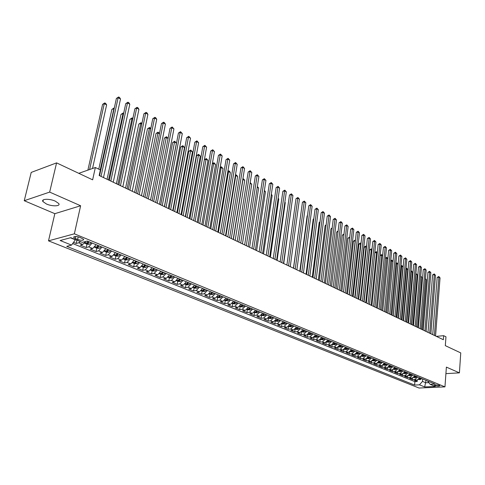 <?xml version="1.0" encoding="UTF-8"?>
<svg xmlns="http://www.w3.org/2000/svg" width="485" height="485" viewBox="0 0 485 485"><rect width="100%" height="100%" fill="white"/><g stroke="black" fill="none" stroke-linecap="round" stroke-linejoin="round"><path stroke-width="0.73" d="M55.308 201.148C49.506 198.48 40.861 198.795 42.91 201.566L46.457 204.009C52.234 206.622 60.758 206.331 58.776 203.561L55.308 201.148M439.416 385.405C436.797 384.75 435.13 384.726 434.421 385.332L434.857 385.617C437.47 386.272 439.131 386.296 439.846 385.69L439.416 385.405M48.506 240.845L419.064 388.03L444.957 386.872L74.363 233.819L48.506 240.845L54.835 213.673L80.625 205.761L49.664 192.096L24.25 200.711L54.835 213.673M24.25 200.711L31.216 172.411L56.581 162.881L92.635 179.832L95.351 167.513L78.794 173.321M445.909 373.626L459.416 372.862L460.75 352.904L445.315 345.647L445.964 336.796L443.66 335.687L436.318 336.354M49.664 192.096L56.581 162.881M73.526 242.367L76.212 243.452L76.939 240.178M85.742 241.451L82.777 244.44L80.243 245.083L86.233 247.508L86.954 244.197M96.085 244.67L92.732 248.484L90.192 249.114L96.072 251.491L96.776 248.205M105.851 248.69L102.511 252.461L99.958 253.067L105.736 255.407L106.421 252.139M115.448 252.636L112.114 256.359L109.555 256.953L115.23 259.251L115.891 256.007M124.869 256.51L121.541 260.196L118.977 260.766L124.548 263.022L125.197 259.808M134.121 260.318L130.804 263.961L128.234 264.513L133.708 266.732L134.339 263.537M143.214 264.052L139.91 267.659L137.328 268.193L142.711 270.375L143.324 267.205M152.151 267.726L148.853 271.291L146.264 271.812L151.55 273.958L152.151 270.812M160.929 271.339L157.643 274.868L155.048 275.371L160.244 277.475L160.826 274.352M169.556 274.886L166.282 278.378L163.681 278.869L168.792 280.936L169.356 277.832M178.037 278.378L174.77 281.827L172.169 282.3L177.195 284.337L177.746 281.258M186.379 281.803L183.124 285.222L180.517 285.683L185.458 287.684L185.998 284.622M194.576 285.174L191.333 288.557L188.726 289.005L193.582 290.976L194.109 287.938M202.645 288.496L199.408 291.843L196.795 292.273L201.578 294.207L202.087 291.194M210.575 291.758L207.35 295.068L204.737 295.486L209.441 297.396L209.938 294.401M218.377 294.965L215.164 298.245L212.551 298.651L217.177 300.524L217.662 297.554M226.058 298.123L222.851 301.367L220.238 301.767L224.791 303.61L225.258 300.651M233.612 301.227L230.417 304.441L227.798 304.829L232.279 306.641L232.739 303.707M241.045 304.283L237.862 307.466L235.243 307.842L239.657 309.624L240.099 306.714M248.362 307.296L245.192 310.449L242.573 310.806L246.913 312.564L247.35 309.672M255.565 310.254L252.406 313.377L249.787 313.728L254.061 315.456L254.486 312.582M262.652 313.171L259.505 316.262L256.886 316.602L261.094 318.305L261.506 315.45M269.636 316.044L266.495 319.106L263.882 319.433L268.023 321.112L268.429 318.275M276.511 318.869L273.382 321.907L270.769 322.222L274.849 323.877L275.237 321.058M283.282 321.652L280.166 324.659L277.547 324.968L281.573 326.599L281.949 323.798M289.951 324.398L286.847 327.375L284.228 327.672L288.193 329.279L288.557 326.526M296.517 327.096L293.425 330.049L290.812 330.34L294.716 331.916L295.062 329.279M302.992 329.758L299.906 332.686L297.299 332.965L301.143 334.523L301.47 331.983M309.363 332.383L306.296 335.28L303.689 335.553L307.478 337.087L307.781 334.638M315.65 334.965L312.589 337.839L309.982 338.1L313.716 339.609L314.007 337.257M321.84 337.512L318.791 340.361L316.19 340.615L319.87 342.101L320.142 339.827M327.945 340.021L324.908 342.846L322.307 343.089L325.932 344.556L326.193 342.361M333.959 342.495L330.934 345.296L328.333 345.532L331.91 346.981L332.158 344.859M339.888 344.932L336.875 347.709L334.28 347.939L337.803 349.364L338.039 347.315M345.732 347.339L342.731 350.091L340.137 350.309L343.616 351.716L343.835 349.727M351.498 349.709L348.503 352.437L345.92 352.65L349.345 354.038L349.558 352.11M357.184 352.043L354.202 354.747L351.619 354.959L354.996 356.323L355.196 354.456M362.786 354.353L359.815 357.033L357.239 357.233L360.573 358.585L360.761 356.772M368.315 356.627L365.357 359.282L362.78 359.476L366.072 360.81L366.254 359.046M373.771 358.87L370.819 361.507L368.248 361.689L371.492 363.004L371.668 361.295M379.149 361.082L376.214 363.695L373.644 363.877L376.845 365.175L377.009 363.507M384.459 363.265L381.531 365.86L378.967 366.029L382.125 367.309L382.283 365.69M389.691 365.417L386.775 367.988L384.217 368.157L387.333 369.418L387.485 367.836M394.863 367.539L391.959 370.097L389.4 370.255L392.48 371.498L392.62 369.958M399.961 369.637L397.063 372.171L394.517 372.328L397.554 373.553L397.688 372.05M404.993 371.71L402.107 374.22L399.561 374.371L402.562 375.584L402.689 374.117M409.958 373.747L407.085 376.245L404.545 376.384L407.503 377.585L407.63 376.154M414.863 375.766L412.001 378.239L409.461 378.379L412.383 379.561L412.505 378.161M95.351 167.513L100.383 169.944L99.17 175.509L443.363 339.712L443.66 335.687M75.333 238.517L77.63 239.457C81.516 240.627 83.529 240.578 83.669 239.311L79.782 237.335C75.872 236.153 73.853 236.201 73.72 237.474L75.333 238.517L75.787 236.468M427.564 380.992L430.116 384.326L435.1 384.09L87.282 241.051L82.256 242.348L70.786 237.668L60.146 240.518L71.562 245.101L66.736 246.344L414.608 385.066L419.452 384.835L422.502 381.404L425.83 382.762L428.74 382.623M430.116 384.326L435.324 386.454L424.684 386.939L419.452 384.835M80.468 241.621L78.74 242.797L76.212 243.452M72.677 243.549L414.893 381.628L417.203 381.513L417.318 380.143M419.701 377.754L416.851 380.21L414.317 380.343L417.203 381.513M417.773 376.966L414.917 379.428L412.383 379.561M412.911 374.966L410.043 377.445L407.503 377.585M407.982 372.935L405.102 375.438L402.562 375.584M402.986 370.886L400.101 373.401L397.554 373.553M397.93 368.8L395.032 371.346L392.48 371.498M392.801 366.696L389.891 369.255L387.333 369.418M387.606 364.556L384.69 367.139L382.125 367.309M382.344 362.392L379.409 364.999L376.845 365.175M377.009 360.197L374.062 362.822L371.492 363.004M371.595 357.972L368.642 360.622L366.072 360.81M366.114 355.717L363.15 358.385L360.573 358.585M360.555 353.432L357.578 356.123L354.996 356.323M354.917 351.116L351.934 353.826L349.345 354.038M349.2 348.763L346.205 351.498L343.616 351.716M343.404 346.381L340.397 349.139L337.803 349.364M337.524 343.962L334.504 346.745L331.91 346.981M331.564 341.513L328.533 344.32L325.932 344.556M325.514 339.021L322.47 341.852L319.87 342.101M319.372 336.499L316.323 339.354L313.716 339.609M313.146 333.935L310.079 336.82L307.478 337.087M306.823 331.34L303.749 334.244L301.143 334.523M300.409 328.703L297.323 331.637L294.716 331.916M293.904 326.023L290.806 328.988L288.193 329.279M287.296 323.307L284.186 326.296L281.573 326.599M280.585 320.549L277.462 323.562L274.849 323.877M273.77 317.748L270.642 320.791L268.023 321.112M266.853 314.898L263.713 317.972L261.094 318.305M259.833 312.013L256.68 315.117L254.061 315.456M252.697 309.078L249.532 312.213L246.913 312.564M245.446 306.096L242.276 309.26L239.657 309.624M238.087 303.07L234.898 306.265L232.279 306.641M230.605 299.991L227.404 303.216L224.791 303.61M222.997 296.862L219.79 300.124L217.177 300.524M215.273 293.686L212.054 296.978L209.441 297.396M207.416 290.454L204.191 293.783L201.578 294.207M199.432 287.175L196.195 290.533L193.582 290.976M191.314 283.834L188.065 287.229L185.458 287.684M183.057 280.439L179.802 283.87L177.195 284.337M174.661 276.99L171.393 280.451L168.792 280.936M166.125 273.473L162.839 276.977L160.244 277.475M157.431 269.902L154.145 273.443L151.55 273.958M148.592 266.265L145.294 269.848L142.711 270.375M139.595 262.567L136.285 266.186L133.708 266.732M130.441 258.802L127.118 262.464L124.548 263.022M121.123 254.971L117.794 258.669L115.23 259.251M111.629 251.066L108.294 254.807L105.736 255.407M101.965 247.089L98.619 250.878L96.072 251.491M92.126 243.046L88.773 246.877L86.233 247.508M70.38 237.777L75.363 239.808L71.562 245.101M80.625 205.761L74.363 233.819M459.416 372.862L446.382 367.109L444.957 386.872M426.024 380.355L424.684 386.939M422.696 378.991L422.502 381.404M414.893 381.628L414.608 385.066M101.032 176.394L118.152 97.685L120.504 99.001L103.499 177.571M99.54 175.685L116.394 98.443L118.152 97.685L118.625 96.97L119.559 97.497L120.504 99.001M116.394 98.443L118.625 96.97M92.52 168.507L106.621 104.918L104.281 103.638L102.584 104.366L87.888 170.132M102.584 104.366L104.766 102.923L104.281 103.638L89.598 169.532M104.766 102.923L105.7 103.432L106.621 104.918M110.829 181.069L127.494 102.911L129.798 104.202L113.254 182.227M109.325 180.353L125.724 103.651L127.494 102.911L127.937 102.196L128.858 102.711L129.798 104.202M125.724 103.651L127.937 102.196M120.456 185.658L136.667 108.046L138.934 109.319L122.832 186.798M118.934 184.937L134.897 108.767L136.667 108.046L137.091 107.324L137.995 107.834L138.934 109.319M134.897 108.767L137.091 107.324M129.901 190.168L145.676 113.09L147.907 114.339L132.235 191.284M128.367 189.435L143.906 113.793L145.676 113.09L146.082 112.368L146.973 112.866L147.907 114.339M143.906 113.793L146.082 112.368M139.183 194.594L154.533 118.049L156.728 119.274L141.475 195.691M137.637 193.861L152.757 118.734L154.533 118.049L154.921 117.322L155.794 117.813L156.728 119.274M152.757 118.734L154.921 117.322M84.554 243.215L87.003 244.216L89.392 244.27L91.138 242.639M114.09 108.998L113.575 108.719L111.871 109.428L98.782 169.174M88.052 241.366L86.718 243.003L88.052 243.221L89.246 241.863M88.458 241.536L88.052 243.221M111.871 109.428L114.042 108.003L100.219 169.865M94.514 247.283L96.861 248.241L99.237 248.296L100.983 246.689M123.481 114.139L122.711 113.714L121.001 114.411L107.07 179.274M97.952 245.44L96.618 247.059L97.934 247.271L99.128 245.925M98.334 245.598L97.934 247.271M121.001 114.411L123.154 112.993L108.525 179.971M123.154 112.993L123.669 113.272M104.293 251.272L106.542 252.194L108.907 252.248L110.653 250.66M132.714 119.183L131.69 118.625L129.974 119.304L116.406 183.73M107.676 249.435L106.342 251.042L107.64 251.242L108.828 249.914M108.028 249.581L107.64 251.242M129.974 119.304L132.114 117.903L117.873 184.427M132.114 117.903L132.89 118.328M113.89 255.195L116.054 256.074L118.407 256.135L120.147 254.57M141.778 124.142L140.517 123.451L138.801 124.111L125.579 188.107M117.218 253.364L115.891 254.946L117.17 255.146L118.358 253.831M117.546 253.497L117.17 255.146M138.801 124.111L140.923 122.723L127.058 188.81M140.923 122.723L141.929 123.414M148.295 198.941L163.239 122.923L165.391 124.13L150.55 200.02M146.737 198.201L161.456 123.59L163.239 122.923L163.603 122.19L164.463 122.675L165.391 124.13M161.456 123.59L163.603 122.19M123.323 259.045L125.397 259.887L127.731 259.954L129.471 258.402M150.689 129.016L149.192 128.198L147.47 128.846L134.594 192.406M126.597 257.22L125.269 258.79L126.53 258.978L127.713 257.68M126.9 257.347L126.53 258.978M147.47 128.846L149.58 127.47L136.085 193.115M149.58 127.47L150.793 128.501M157.249 203.215L171.799 127.713L173.915 128.895L159.462 204.27M155.685 202.469L170.011 128.367L171.799 127.713L172.145 126.979L173.915 128.895M170.011 128.367L172.145 126.979M132.587 262.821L134.569 263.634L136.897 263.701L138.631 262.173M159.444 133.799L157.728 132.86L156 133.496L143.451 196.631M135.812 261.009L134.478 262.561L135.727 262.743L136.903 261.457M136.085 261.124L135.727 262.743M156 133.496L158.092 132.132L144.954 197.353M158.092 132.132L159.504 133.49M166.052 207.416L180.208 132.423L182.293 133.587L168.228 208.453M164.476 206.665L178.419 133.06L180.208 132.423L180.541 131.684L182.293 133.587M178.419 133.06L180.541 131.684M141.687 266.538L143.584 267.314L145.9 267.387L147.634 265.871M168.052 138.51L166.119 137.449L164.385 138.067L152.163 200.79M144.863 264.731L143.53 266.265L144.76 266.447L145.936 265.174M145.112 264.834L144.76 266.447M164.385 138.067L166.464 136.715L153.672 201.511M166.464 136.715L168.071 138.395M174.697 211.539L188.483 137.049L190.526 138.195L176.837 212.557M173.115 210.781L186.689 137.673L188.483 137.049L188.792 136.315L190.526 138.195M186.689 137.673L188.792 136.315M150.629 270.187L152.448 270.933L154.745 271.006L156.479 269.508M164.367 206.61L176.413 143.081L174.37 141.966L172.636 142.566L160.729 204.876M153.751 268.387L152.423 269.909L153.636 270.078L154.812 268.823M153.981 268.484L153.636 270.078M172.636 142.566L174.697 141.232L162.245 205.598M174.697 141.232L176.413 143.081M183.197 215.595L196.613 141.602L198.626 142.729L185.3 216.595M181.602 214.837L194.825 142.214L196.613 141.602L196.91 140.862L198.626 142.729M194.825 142.214L196.91 140.862M159.419 273.776L161.153 274.486L163.445 274.558L165.173 273.085M172.763 210.617L184.494 147.501L182.487 146.403L180.753 146.991L169.15 208.889M162.493 271.982L161.165 273.485L162.366 273.655L163.53 272.412M162.699 272.067L162.366 273.655M180.753 146.991L182.803 145.664L170.678 209.623M182.803 145.664L184.494 147.501M191.551 219.578L204.615 146.082L206.598 147.191L193.618 220.566M189.95 218.814L202.821 146.676L204.615 146.082L204.894 145.342L206.598 147.191M202.821 146.676L204.894 145.342M168.059 277.305L169.72 277.978L171.993 278.057L173.721 276.595M181.02 214.552L192.448 151.853L190.472 150.768L188.738 151.344L177.431 212.842M171.084 275.516L169.756 277.002L170.938 277.165L172.108 275.935M171.272 275.589L170.938 277.165M188.738 151.344L190.769 150.035L178.965 213.576M190.769 150.035L192.448 151.853M199.765 223.5L212.485 150.489L214.437 151.575L201.802 224.47M198.159 222.73L210.69 151.065L212.485 150.489L212.751 149.744L214.437 151.575M210.69 151.065L212.751 149.744M176.546 280.767L178.134 281.415L180.396 281.494L182.117 280.051M189.138 218.426L200.275 156.128L198.329 155.067L196.595 155.63L185.573 216.728M179.529 278.99L178.201 280.457L179.371 280.621L180.535 279.402M179.692 279.057L179.371 280.621M196.595 155.63L198.614 154.327L187.119 217.468M198.614 154.327L200.275 156.128M207.847 227.356L220.226 154.818L222.148 155.891L209.847 228.308M206.228 226.58L218.432 155.388L220.226 154.818L220.475 154.078L222.148 155.891M218.432 155.388L220.475 154.078M184.9 284.18L186.41 284.792L188.659 284.877L190.381 283.452M187.834 282.403L186.507 283.858L187.665 284.016L188.823 282.81M187.98 282.464L187.665 284.016M197.122 222.239L207.974 160.341L206.064 159.298L195.14 221.293M204.361 159.814L206.331 158.553L207.974 160.341M206.331 158.553L206.064 159.298L204.361 159.832M215.789 231.145L227.847 159.086L229.732 160.141L217.759 232.085M214.17 230.369L226.052 159.638L227.847 159.086L228.077 158.34L229.732 160.141M226.052 159.638L228.077 158.34M193.109 287.526L194.552 288.114L196.789 288.199L198.504 286.793M196.001 285.762L194.673 287.199L195.813 287.356L196.971 286.162M196.122 285.81L195.813 287.356M204.979 225.986L215.558 164.488L213.673 163.457L203.027 225.058M212.339 163.663L213.927 162.717L215.558 164.488M213.927 162.717L213.673 163.457L212.303 163.881M223.603 234.873L235.346 163.281L237.201 164.318L225.537 235.795M221.978 234.097L233.546 163.821L235.346 163.281L235.564 162.536L237.201 164.318M233.546 163.821L235.564 162.536M201.178 290.824L202.554 291.382L204.779 291.473L206.495 290.078M204.027 289.066L202.706 290.491L203.833 290.636L204.985 289.454M204.137 289.108L203.833 290.636M212.715 229.678L223.021 168.568L221.166 167.555L210.793 228.756M220.184 167.452L221.402 166.81L223.021 168.568M221.402 166.81L221.166 167.555L220.111 167.871M231.29 238.541L242.724 167.41L244.549 168.434L233.194 239.444M229.66 237.759L240.924 167.943L242.724 167.41L242.924 166.664L244.549 168.434M240.924 167.943L242.924 166.664M209.12 294.068L212.642 294.686L214.352 293.31M211.927 292.31L210.605 293.722L211.721 293.868L212.866 292.697M212.018 292.346L211.721 293.868M220.323 233.303L230.363 172.587L228.538 171.587L218.432 232.406M227.895 171.193L228.762 170.841L229.49 171.241L230.363 172.587M228.762 170.841L228.538 171.587L227.792 171.805M238.856 242.148L249.987 171.478L251.782 172.484L240.73 243.04M237.213 241.366L248.187 171.993L249.987 171.478L250.175 170.726L251.782 172.484M248.187 171.993L250.175 170.726M216.934 297.256L220.378 297.851L222.081 296.487M219.699 295.51L218.377 296.905L219.481 297.044L220.626 295.886M219.772 295.535L219.481 297.044M227.811 236.88L237.595 176.54L235.801 175.558L225.949 235.989M235.461 174.97L236.728 175.206L237.595 176.54M236.007 174.812L235.346 175.685M246.301 245.701L257.135 175.479L258.905 176.467L248.138 246.574M244.652 244.913L255.34 175.982L257.135 175.479L257.311 174.727L258.905 176.467M255.34 175.982L257.311 174.727M224.616 300.391L227.992 300.967L229.69 299.615M227.344 298.651L226.028 300.033L227.113 300.173L228.253 299.027M227.398 298.675L227.113 300.173M235.183 240.396L244.719 180.438L242.949 179.468L233.352 239.523M242.894 178.795L243.852 179.11L244.719 180.438M243.149 178.722L242.779 179.517M253.625 249.193L264.173 179.42L265.919 180.396L255.437 250.06M251.97 248.405L262.379 179.911L264.173 179.42L264.337 178.668L265.919 180.396M262.379 179.911L264.337 178.668M232.182 303.477L235.486 304.028L237.177 302.695M234.867 301.749L233.552 303.119L234.631 303.246L235.765 302.113M234.904 301.761L234.631 303.246M242.439 243.858L251.733 184.27L250.078 183.366M250.199 182.584L251.733 184.27M260.833 252.63L271.109 183.3L272.825 184.258L262.615 253.485M259.178 251.842L269.308 183.785L271.109 183.3L271.26 182.548L272.825 184.258M269.308 183.785L271.26 182.548M239.626 306.52L242.858 307.047L244.543 305.726M242.021 306.277L242.294 304.798L241.142 305.914L242.021 306.277L243.155 305.156M249.587 247.265L258.638 188.047L257.244 187.283M257.365 186.513L258.638 188.047M267.926 256.019L277.935 187.119L279.621 188.065L269.684 256.856M266.271 255.225L276.135 187.592L277.935 187.119L278.075 186.367L279.621 188.065M276.135 187.592L278.075 186.367M246.95 309.509L250.114 310.012L251.8 308.709M249.563 307.787L248.247 309.133L249.302 309.26L250.43 308.145M256.62 250.624L265.447 191.769L264.301 191.145M264.416 190.375L265.447 191.769M274.916 259.348L284.659 190.884L286.32 191.817L276.644 260.172M273.249 258.553L282.864 191.345L284.659 190.884L284.786 190.132L286.32 191.817M282.864 191.345L284.786 190.132M254.158 312.449L257.256 312.934L258.935 311.643M256.735 310.739L255.425 312.067L256.468 312.188L257.59 311.091M263.549 253.928L272.152 195.437L271.248 194.946M271.351 194.23L272.152 195.437M281.791 262.634L291.279 194.588L292.922 195.51L283.495 263.446M280.124 261.839L289.484 195.043L291.279 194.588L291.394 193.836L292.922 195.51M289.484 195.043L291.394 193.836M261.257 315.347L264.289 315.814L265.968 314.535M263.798 313.643L262.488 314.959L263.519 315.08L264.64 313.989M270.375 257.183L278.754 199.05L278.087 198.686M278.166 198.153L278.754 199.05M288.569 265.865L297.802 198.244L299.421 199.147L290.242 266.665M286.896 265.065L296.008 198.68L297.802 198.244L297.905 197.492L299.421 199.147M296.008 198.68L297.905 197.492M268.247 318.202L271.218 318.645L272.885 317.378M270.751 316.505L269.448 317.808L270.466 317.924L271.582 316.844M277.093 260.39L285.265 202.609L284.828 202.366M284.877 202.021L285.265 202.609M295.238 269.048L304.228 201.839L305.823 202.73L296.887 269.836M293.564 268.247L302.44 202.269L304.228 201.839L304.325 201.087L305.823 202.73M302.44 202.269L304.325 201.087M275.128 321.009L278.038 321.434L279.706 320.185M277.602 319.318L276.298 320.615L277.305 320.724L278.414 319.657M283.719 263.549L291.467 205.998M301.809 272.182L310.564 205.385L312.134 206.264L303.434 272.958M300.136 271.382L308.775 205.804L310.564 205.385L310.649 204.634L312.134 206.264M308.775 205.804L310.649 204.634M281.906 323.78L284.756 324.186L286.417 322.943M284.349 322.095L283.046 323.374L284.04 323.483L285.15 322.422M308.278 275.268L316.808 208.877L318.354 209.744L309.885 276.032M306.605 274.468L315.02 209.29L316.808 208.877L316.881 208.126L318.354 209.744M315.02 209.29L316.881 208.126M288.587 326.502L291.37 326.89L293.031 325.665M301.064 212.509L293.455 268.193M290.988 324.823L289.69 326.096L290.679 326.205L291.782 325.15M314.656 278.311L322.955 212.321L324.483 213.176L316.238 279.063M312.977 277.511L321.173 212.727L322.955 212.321L323.022 211.569L324.483 213.176M321.173 212.727L323.022 211.569M295.159 329.188L297.893 329.558L299.542 328.345M307.454 215.819L307.114 215.898L299.815 271.23M297.535 327.514L296.238 328.775L297.214 328.878L298.311 327.836M307.114 215.898L307.49 215.564M320.943 281.306L329.018 215.716L330.521 216.559L322.495 282.052M319.257 280.506L327.236 216.11L329.018 215.716L329.072 214.964L330.521 216.559M327.236 216.11L329.072 214.964M301.64 331.831L304.313 332.183L305.962 330.982M313.753 219.087L313.189 219.208L306.077 274.219M303.986 330.17L302.688 331.413L303.652 331.516L304.75 330.485M313.189 219.208L313.807 218.674M327.132 284.265L334.996 219.062L336.481 219.893L328.666 284.992M325.447 283.458L333.213 219.444L334.996 219.062L335.044 218.311L336.481 219.893M333.213 219.444L335.044 218.311M308.023 334.438L310.642 334.777L312.285 333.583M319.961 222.312L319.185 222.482L312.255 277.165M310.333 332.783L309.042 334.013L310 334.116L311.091 333.092M319.185 222.482L320.033 221.736M333.231 287.175L340.888 222.36L342.349 223.179L334.747 287.896M331.552 286.368L339.112 222.736L340.888 222.36L340.925 221.609L342.349 223.179M339.112 222.736L340.925 221.609M314.316 337.008L316.881 337.324L318.518 336.147M326.072 225.495L325.095 225.701L318.342 280.069M316.596 335.353L315.305 336.578L316.25 336.675L317.342 335.662M325.095 225.701L326.162 224.761M339.245 290.042L346.702 225.61L348.139 226.416L340.737 290.751M337.56 289.236L344.92 225.98L346.702 225.61L346.726 224.858L348.139 226.416M344.92 225.98L346.726 224.858M320.512 339.536L323.028 339.839L324.659 338.669M332.104 228.635L330.928 228.884L324.344 282.931M322.767 337.893L321.476 339.106L322.416 339.203L323.501 338.197M330.928 228.884L332.195 227.883M345.174 292.867L352.431 228.817L353.85 229.611L346.642 293.57M343.489 292.067L350.655 229.181L352.431 228.817L352.45 228.071L353.85 229.611M350.655 229.181L352.45 228.071M326.623 342.028L329.085 342.319L330.715 341.161M338.039 231.739L336.675 232.018L330.261 285.756M328.848 340.391L327.563 341.598L328.49 341.689L329.57 340.694M336.675 232.018L338.13 230.987M351.019 295.656L358.082 231.982L359.482 232.764L352.468 296.347M349.333 294.85L356.305 232.333L358.082 231.982L358.088 231.23L359.482 232.764M356.305 232.333L358.088 231.23M332.643 344.489L335.056 344.762L336.681 343.616M343.895 234.801L342.343 235.11L336.093 288.539M334.844 342.859L333.559 344.053L334.48 344.138L335.553 343.15M342.343 235.11L343.986 234.043M356.778 298.408L363.653 235.098L365.029 235.874L358.209 299.087M355.093 297.602L361.883 235.443L363.653 235.098L363.653 234.352L365.029 235.874M361.883 235.443L363.653 234.352M338.585 346.914L340.949 347.169L342.568 346.035M343.483 292.061L349.661 237.826L347.939 238.159L341.852 291.285M340.749 345.29L339.47 346.472L340.385 346.557L341.452 345.581M347.939 238.159L349.752 237.116M349.661 237.826L349.685 237.08M362.459 301.118L369.146 238.177L370.51 238.941L363.871 301.785M360.773 300.312L367.381 238.511L369.146 238.177L369.14 237.426L370.51 238.941M367.381 238.511L369.14 237.426M344.435 349.303L346.751 349.546L348.369 348.424M355.347 240.936L353.456 241.166L347.527 293.989M346.575 347.684L345.302 348.854L346.205 348.939L347.272 347.969M353.456 241.166L355.19 240.099L355.178 240.839L349.158 294.771M368.06 303.786L374.565 241.209L375.911 241.96L369.449 304.453M366.375 302.986L372.807 241.542L374.565 241.209L374.553 240.463L375.911 241.96M372.807 241.542L374.553 240.463M350.206 351.655L352.48 351.886L354.086 350.776M360.949 243.997L358.9 244.137L353.122 296.662M352.322 350.049L351.049 351.207L351.94 351.292L353.007 350.328M358.9 244.137L359.937 243.203L360.628 243.076L360.622 243.816L354.759 297.438M360.628 243.076L361.022 243.294M373.589 306.423L379.919 244.204L381.24 244.949L374.96 307.078M371.898 305.617L378.154 244.525L379.919 244.204L379.894 243.458L381.24 244.949M378.154 244.525L379.894 243.458M355.899 353.983L358.124 354.195L359.731 353.092M366.472 247.017L364.277 247.065L358.645 299.293M357.991 352.377L356.717 353.529L357.603 353.607L358.664 352.656M364.277 247.065L365.987 246.01L365.993 246.756L360.282 300.076M365.987 246.01L366.545 246.338M379.04 309.024L385.193 247.156L386.503 247.89L380.385 309.666M377.348 308.217L383.435 247.471L385.193 247.156L385.163 246.41L386.503 247.89M383.435 247.471L385.163 246.41M361.513 356.275L363.689 356.475L365.29 355.384M371.922 249.993L371.292 249.654L369.576 249.957L364.096 301.894M363.574 354.674L362.307 355.814L363.186 355.893L364.241 354.947M369.576 249.957L371.28 248.914L371.292 249.654L365.726 302.676M371.28 248.914L371.977 249.448M384.411 311.588L390.401 250.072L391.692 250.793L385.745 312.225M382.726 310.782L388.649 250.381L390.401 250.072L390.364 249.326L391.692 250.793M388.649 250.381L390.364 249.326M367.048 358.53L369.182 358.724L370.776 357.639M377.294 252.934L376.518 252.509L374.808 252.812L369.473 304.459M369.085 356.942L367.818 358.069L368.691 358.148L369.74 357.209M374.808 252.812L375.82 251.891L376.505 251.776L376.518 252.509L371.104 305.241M376.505 251.776L377.336 252.521M389.716 314.116L395.542 252.952L396.815 253.661L391.025 314.747M388.024 313.31L393.79 253.249L395.542 252.952L395.493 252.206L396.815 253.661M393.79 253.249L395.493 252.206M372.504 360.761L374.602 360.937L376.19 359.864M374.523 359.179L373.256 360.3L374.117 360.373L375.172 359.446M382.598 255.837L381.683 255.334L376.408 307.769M380.179 255.443L381.659 254.595L382.629 255.546M381.659 254.595L381.683 255.334L380.167 255.595M394.948 316.614L400.61 255.789L401.865 256.492L396.239 317.232M393.256 315.808L398.864 256.08L400.61 255.789L400.561 255.043L401.865 256.492M398.864 256.08L400.561 255.043M377.894 362.962L379.949 363.126L381.531 362.059M379.882 361.38L378.621 362.495L379.476 362.568L380.525 361.646M387.83 258.699L386.775 258.123L381.64 310.267M385.502 258.02L386.745 257.383L387.848 258.529M386.745 257.383L386.775 258.123L385.466 258.341M400.107 319.075L405.618 258.59L406.854 259.281L401.386 319.688M398.421 318.269L403.872 258.875L405.618 258.59L405.557 257.844L406.854 259.281M403.872 258.875L405.557 257.844M383.205 365.126L385.223 365.284L386.8 364.229M385.175 363.556L383.914 364.659L384.763 364.732L385.805 363.817M392.995 261.518L391.807 260.869L386.806 312.734M390.746 260.566L391.771 260.136L392.995 261.47M391.771 260.136L391.807 260.869L390.698 261.057M405.199 321.507L410.553 261.354L411.777 262.039L406.46 322.107M403.514 320.7L408.813 261.633L410.553 261.354L410.492 260.615L411.777 262.039M408.813 261.633L410.492 260.615M388.449 367.266L390.425 367.412L392.001 366.363M390.395 365.702L389.14 366.799L389.976 366.866L391.019 365.963M393.171 315.765L398.003 264.258L396.772 263.585L391.904 315.165M395.924 263.082L397.221 263.119L398.003 264.258M396.73 262.852L396.772 263.585L395.857 263.737M410.225 323.901L415.433 264.082L416.639 264.762L411.474 324.495M408.54 323.101L413.693 264.361L415.433 264.082L415.36 263.343L416.639 264.762M413.693 264.361L415.36 263.343M393.626 369.382L395.56 369.509L397.13 368.473M395.548 367.824L394.293 368.909L395.123 368.976L396.16 368.073M398.185 318.16L402.889 266.932L401.677 266.265L396.936 317.566M401.022 265.628L402.113 265.798L402.889 266.932M401.622 265.531L401.677 266.265L400.95 266.38M415.184 326.272L420.246 266.78L421.441 267.447L416.415 326.854M413.499 325.465L418.513 267.047L420.246 266.78L420.168 266.041L421.441 267.447M418.513 267.047L420.168 266.041M398.731 371.462L400.628 371.583L402.192 370.558M400.628 369.916L399.379 370.989L400.204 371.055L401.234 370.164M403.138 320.524L407.715 269.569L406.515 268.914L401.907 319.936M406.042 268.247L406.939 268.447L407.715 269.569M406.46 268.181L406.515 268.914L405.975 268.999M420.083 328.606L424.999 269.436L426.176 270.096L421.295 329.182M418.397 327.799L423.266 269.702L424.999 269.436L424.915 268.702L426.176 270.096M423.266 269.702L424.915 268.702M403.781 373.511L405.63 373.632L407.188 372.613M405.648 371.977L404.399 373.044L405.217 373.111L406.242 372.219M408.024 322.852L412.48 272.176L411.292 271.527L406.812 322.27M411.001 270.83L411.704 271.054L412.48 272.176M411.231 270.8L411.292 271.527L410.934 271.582M424.915 330.909L429.692 272.067L430.856 272.715L426.109 331.479M423.235 330.109L427.964 272.321L429.692 272.067L429.607 271.327L430.856 272.715M427.964 272.321L429.607 271.327M408.764 375.536L410.565 375.651L412.123 374.638M410.601 374.014L409.352 375.069L410.164 375.135L411.189 374.256M412.85 325.156L417.185 274.752L416.015 274.11L411.65 324.58M415.894 273.388L417.185 274.752M415.948 273.382L415.827 274.14M429.686 333.189L434.324 274.662L435.475 275.304L430.868 333.753M428.006 332.383L432.602 274.91L434.324 274.662L434.233 273.922L435.475 275.304M432.602 274.91L434.233 273.922M413.681 377.53L415.439 377.645L416.991 376.639M415.487 376.02L414.245 377.075L415.051 377.136L416.069 376.263M417.615 327.43L421.835 277.293L420.677 276.662L416.433 326.866M420.719 275.989L421.835 277.293M434.396 335.432L438.901 277.22L440.041 277.856L435.56 335.99M432.717 334.632L437.179 277.469L438.901 277.22L438.804 276.486L440.041 277.856M437.179 277.469L438.804 276.486M418.537 379.5L420.252 379.609L421.792 378.615M420.313 378.009L419.076 379.052L419.871 379.112L420.889 378.245M422.326 329.673L426.424 279.803L425.418 279.251M425.472 278.596L426.424 279.803M82.777 244.44L78.74 242.797M416.851 380.21L414.917 379.428M412.001 378.239L410.043 377.445M407.085 376.245L405.102 375.438M402.107 374.22L400.101 373.401M397.063 372.171L395.032 371.346M391.959 370.097L389.891 369.255M386.775 367.988L384.69 367.139M381.531 365.86L379.409 364.999M376.214 363.695L374.062 362.822M370.819 361.507L368.642 360.622M365.357 359.282L363.15 358.385M359.815 357.033L357.578 356.123M354.202 354.747L351.934 353.826M348.503 352.437L346.205 351.498M342.731 350.091L340.397 349.139M336.875 347.709L334.504 346.745M330.934 345.296L328.533 344.32M324.908 342.846L322.47 341.852M318.791 340.361L316.323 339.354M312.589 337.839L310.079 336.82M306.296 335.28L303.749 334.244M299.906 332.686L297.323 331.637M293.425 330.049L290.806 328.988M286.847 327.375L284.186 326.296M280.166 324.659L277.462 323.562M273.382 321.907L270.642 320.791M266.495 319.106L263.713 317.972M259.505 316.262L256.68 315.117M252.406 313.377L249.532 312.213M245.192 310.449L242.276 309.26M237.862 307.466L234.898 306.265M230.417 304.441L227.404 303.216M222.851 301.367L219.79 300.124M215.164 298.245L212.054 296.978M207.35 295.068L204.191 293.783M199.408 291.843L196.195 290.533M191.333 288.557L188.065 287.229M183.124 285.222L179.802 283.87M174.77 281.827L171.393 280.451M166.282 278.378L162.839 276.977M157.643 274.868L154.145 273.443M148.853 271.291L145.294 269.848M139.91 267.659L136.285 266.186M130.804 263.961L127.118 262.464M121.541 260.196L117.794 258.669M112.114 256.359L108.294 254.807M102.511 252.461L98.619 250.878M92.732 248.484L88.773 246.877M78.212 236.825L77.63 239.457M85.093 242.536L89.331 244.264M95.048 246.604L99.176 248.296M104.827 250.606L108.846 252.248M114.43 254.534L118.346 256.135M123.857 258.39L127.67 259.948M133.12 262.179L136.837 263.701M142.22 265.901L145.839 267.38M151.156 269.557L154.691 271M159.947 273.152L163.384 274.558M168.58 276.686L171.939 278.057M177.073 280.154L180.341 281.494M185.415 283.573L188.604 284.877M193.624 286.926L196.734 288.199M201.699 290.23L204.725 291.467M209.635 293.48L212.588 294.686M217.444 296.674L220.323 297.851M225.131 299.815L227.938 300.961M232.691 302.907L235.431 304.028M240.13 305.95L242.803 307.041M247.453 308.945L250.06 310.012M249.508 307.872L249.302 309.26M254.661 311.897L257.202 312.934M256.662 310.855L256.468 312.188M261.761 314.795L264.234 315.814M263.707 313.789L263.519 315.08M268.745 317.657L271.163 318.645M270.642 316.675L270.466 317.924M275.625 320.47L277.984 321.434M277.475 319.512L277.305 320.724M282.403 323.24L284.701 324.18M284.198 322.307L284.04 323.483M289.078 325.975L291.321 326.89M290.83 325.059L290.679 326.205M295.65 328.66L297.838 329.558M297.36 327.769L297.214 328.878M302.131 331.31L304.265 332.183M303.792 330.443L303.652 331.516M308.508 333.922L310.594 334.771M310.133 333.068L310 334.116M314.795 336.493L316.826 337.324M316.378 335.662L316.25 336.675M320.997 339.027L322.974 339.839M322.537 338.209L322.416 339.203M327.102 341.525L329.036 342.319M328.606 340.725L328.49 341.689M333.122 343.986L335.008 344.762M334.589 343.204L334.48 344.138M339.057 346.417L340.894 347.169M340.482 345.647L340.385 346.557M344.908 348.812L346.702 349.546M346.302 348.054L346.205 348.939M350.679 351.17L352.425 351.886M352.037 350.425L351.94 351.292M356.366 353.498L358.075 354.195M357.694 352.765L357.603 353.607M361.98 355.79L363.641 356.475M363.271 355.068L363.186 355.893M367.515 358.057L369.133 358.718M368.77 357.342L368.691 358.148M372.971 360.288L374.553 360.937M374.196 359.585L374.117 360.373M378.355 362.489L379.9 363.12M379.555 361.798L379.476 362.568M383.665 364.665L385.175 365.278M384.835 363.98L384.763 364.732M388.909 366.805L390.376 367.406M390.049 366.133L389.976 366.866M394.081 368.921L395.511 369.509M395.19 368.26L395.123 368.976M399.185 371.013L400.58 371.583M400.27 370.352L400.204 371.055M404.223 373.068L405.581 373.626M405.278 372.419L405.217 373.111M409.195 375.105L410.522 375.645M410.225 374.462L410.164 375.135M414.099 377.112L415.396 377.639M415.105 376.475L415.051 377.136M418.943 379.094L420.204 379.609M419.925 378.464L419.871 379.112M43.31 199.881L42.91 201.566M73.884 236.747L73.72 237.474"/></g></svg>

